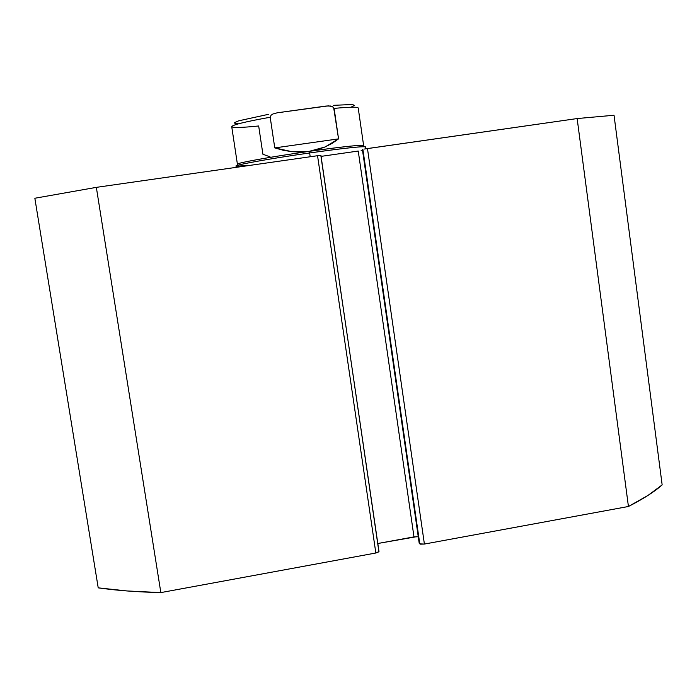 <?xml version="1.0" encoding="UTF-8"?>
<svg xmlns="http://www.w3.org/2000/svg" width="697" height="697" viewBox="0 0 697 697"><rect width="100%" height="100%" fill="white"/><g stroke="black" fill="none" stroke-linecap="round" stroke-linejoin="round"><path stroke-width="1.05" d="M98.216 587.85L127.159 590.969L160.841 592.598L375.84 553.009L378.915 551.797L320.925 155.335L317.544 155.71L320.812 155.318L378.994 551.545L375.84 553.009L160.841 592.598L96.343 187.362L317.544 155.71L375.84 553.009L317.544 155.71L96.343 187.362L34.85 198.244L96.343 187.362L160.841 592.598C136.821 592.006 115.946 590.42 98.216 587.85L34.85 198.244L98.216 587.85M417.886 536.777L413.983 536.882L358.241 151.049L321.082 156.372L358.241 151.049L413.983 536.882L377.818 543.503L416.832 536.646M419.202 543.268L420.387 544.165L424.395 544.061L628.433 506.492L647.931 495.462L662.15 484.903L614.031 115.249L577.142 118.56L614.031 115.249L662.15 484.903C654.422 491.794 643.174 498.982 628.433 506.492L424.395 544.061L367.467 148.566L577.142 118.56L628.433 506.492L577.142 118.56L364.514 149.027L367.467 148.566L424.395 544.061L419.786 543.878L419.202 543.268L362.405 149.515L362.893 149.35L419.786 543.878L362.893 149.35L362.405 149.515L419.202 543.268M362.152 150.413L361.133 150.596M363.512 145.725C366.195 144.218 341.748 146.692 309.163 151.362L309.642 152.965C343.107 148.173 368.155 145.603 365.359 147.111M365.759 148.818L365.481 146.936C363.024 146.109 344.405 148.121 309.642 152.965L310.2 156.755L309.642 152.965C271.211 158.419 234.514 165.006 236.03 166.052L236.222 167.341M249.996 165.372L236.196 166.182C231.883 165.503 269.434 158.672 309.642 152.965L309.163 151.362C270.009 156.903 233.408 163.603 237.564 164.318M291.973 151.676L274.766 147.903L270.201 117.253C245.318 121.705 232.493 124.841 231.726 126.671L237.407 164.196C235.935 163.124 271.708 156.659 309.163 151.362L291.973 151.676L283.296 150.291L274.766 147.903L270.201 117.253L271.072 115.223L272.945 113.977L277.284 112.792L326.118 106.04L330.57 106.014L333.619 107.382L338.55 138.869L325.072 146.971L309.163 151.362C343.055 146.64 361.212 144.706 363.625 145.551L358.214 107.991C357.718 106.807 349.685 106.937 334.116 108.401L338.55 138.869L274.766 147.903L338.55 138.869L332.173 143.347L325.072 146.971L317.353 149.655L309.163 151.362L300.651 152.042L291.973 151.676M270.018 156.825L262.908 154.255L258.674 125.983C241.502 127.708 232.519 127.926 231.726 126.636C232.685 124.789 245.51 121.661 270.201 117.253L271.072 115.223L272.945 113.977L277.284 112.792L328.339 105.866L332.713 106.693L334.116 108.401C349.999 106.911 358.031 106.807 358.214 108.061M351.558 106.92L354.477 105.36L352.351 104.515L333.427 105.325M268.789 114.256L238.714 120.816L234.689 122.541L234.601 123.134L238.174 123.735"/></g></svg>
